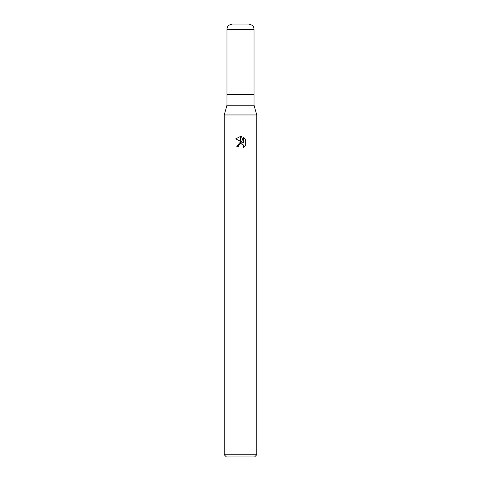 <?xml version="1.0" encoding="UTF-8"?>
<svg xmlns="http://www.w3.org/2000/svg" width="481" height="481" viewBox="0 0 481 481"><rect width="100%" height="100%" fill="white"/><g stroke="black" fill="none" stroke-linecap="round" stroke-linejoin="round"><path stroke-width="0.72" d="M240.5 105.219L254.028 105.219L256.734 114.959L256.734 454.785L224.266 454.785L224.266 114.959L256.734 114.959L224.266 114.959L226.972 105.219L240.5 105.219M226.972 105.219L226.972 29.461L254.028 29.461L254.028 94.396L226.972 94.396L254.028 94.396L254.028 105.219M224.266 454.785L226.431 456.95L254.569 456.95L256.734 454.785M242.568 142.268L240.596 141.294L240.596 136.496L241.546 136.604L243.651 142.665L243.651 137.476L245.322 139.165L245.322 145.569L243.386 147.426L243.657 146.266L242.899 144.432L240.596 143.717L240.596 142.003L242.568 142.268M238.474 146.284L236.766 146.284L240.404 142.027L240.404 143.759L238.744 145.106L238.474 146.284L238.648 145.334M243.218 144.823L243.657 146.266L243.386 147.426L245.322 145.569M240.404 136.49L240.404 141.204L235.678 138.871L240.404 136.49L235.678 138.871M238.744 145.106L240.392 143.759M241.065 143.675L242.334 144.005M245.322 139.165L243.651 137.476M241.546 136.604L240.596 136.496M226.972 29.461C227.194 27.802 227.038 25.096 232.383 24.05L248.617 24.05C253.962 25.096 253.806 27.802 254.028 29.461"/></g></svg>
